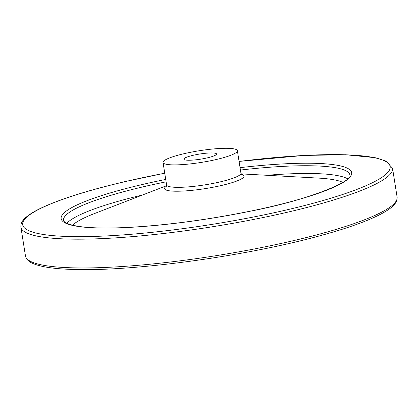 <?xml version="1.0" encoding="UTF-8"?>
<svg xmlns="http://www.w3.org/2000/svg" width="418" height="418" viewBox="0 0 418 418"><rect width="100%" height="100%" fill="white"/><g stroke="black" fill="none" stroke-linecap="round" stroke-linejoin="round"><path stroke-width="0.63" d="M183.784 153.751A37.625 5.92 171 0 1 237.377 150.705A37.625 5.92 171 0 1 201.136 162.44A37.625 5.92 171 0 1 163.046 162.477A37.625 5.92 171 0 1 183.784 153.751M192.98 155.339A16.558 2.607 171 0 1 216.561 154.002A16.558 2.607 171 0 1 207.438 157.842A16.558 2.607 171 0 1 183.857 159.18A16.558 2.607 171 0 1 192.98 155.339M241.708 174.557L240.93 173.162A37.625 5.92 171 0 1 204.695 184.897A37.625 5.92 171 0 1 166.604 184.934L163.046 162.477M241.489 174.358A40.227 6.327 171 0 1 205.28 188.607A40.227 6.327 171 0 1 166.442 186.245M241.16 173.883L318.406 178.094A140.532 22.112 171 0 1 342.896 182.384M72.476 225.213A140.532 22.112 171 0 1 94.447 213.567L166.604 185.691M266.935 175.288A144.962 22.807 171 0 1 347.703 178.81M66.802 223.301A144.962 22.807 171 0 1 142.528 194.992M240.439 170.053A144.962 22.807 171 0 1 349.897 175.022C353.675 180.931 309.132 200.149 248.511 211.524C207.657 219.706 168.825 224.931 132.02 227.204C107.567 228.583 89.081 228.202 76.567 226.06L70.02 224.534C65.898 223.139 63.74 221.754 63.546 220.375A144.962 22.807 171 0 1 143.431 186.757A144.962 22.807 171 0 1 166.113 181.83M240.063 167.66A147.068 23.142 171 0 1 331.991 188.032A147.068 23.142 171 0 1 100.158 228.019A147.068 23.142 171 0 1 142.188 184.542A147.068 23.142 171 0 1 165.732 179.432M239.075 161.442A186.031 29.27 171 0 1 368.551 184.557A186.031 29.27 171 0 1 74.336 236.63A186.031 29.27 171 0 1 125.175 181.605A186.031 29.27 171 0 1 164.749 173.214M397.1 197.04C397.523 203.806 390.887 208.295 383.818 212.485C369.878 220.338 347.593 228.369 316.964 236.578C241.891 257.007 127.391 272.181 69.581 269.323C51.937 268.628 39.459 266.564 32.149 263.126C28.387 261.443 26.162 259.035 25.456 255.9A188.137 29.6 171 0 0 215.907 255.706A188.137 29.6 171 0 0 397.1 197.04L392.544 168.266A188.137 29.6 171 0 1 211.351 226.932A188.137 29.6 171 0 1 20.9 227.126C20.602 223.923 21.987 220.934 25.059 218.165C28.832 214.596 34.887 210.897 43.221 207.082C62.183 198.461 89.452 189.971 125.019 181.605L164.744 173.188M240.93 173.162L237.377 150.705M166.296 186.501L166.604 184.934M392.544 168.266L385.918 161.071L375.139 157.68L345.623 154.744L304.111 155.428L239.07 161.416M25.456 255.9L20.9 227.126"/></g></svg>
